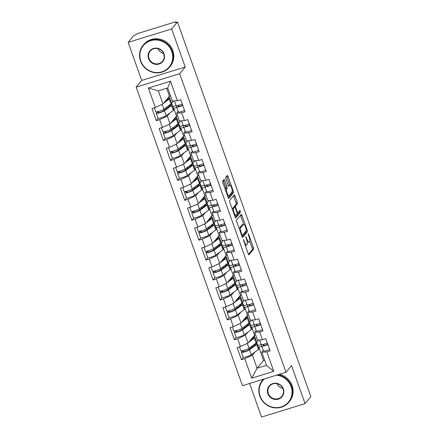 <?xml version="1.0" encoding="UTF-8"?>
<svg xmlns="http://www.w3.org/2000/svg" width="439" height="439" viewBox="0 0 439 439"><rect width="100%" height="100%" fill="white"/><g stroke="black" fill="none" stroke-linecap="round" stroke-linejoin="round"><path stroke-width="0.66" d="M243.354 239.485L248.227 253.896A1.35 0.346 72.8 0 0 248.886 254.872A1.35 0.346 72.8 0 0 248.935 254.839L253.594 249.209A1.35 0.346 72.8 0 0 253.407 247.645L248.661 234.327L248.167 233.669L248.913 236.484A4.313 1.103 72.8 0 1 249.511 241.499L249.127 241.966A4.313 1.103 72.8 0 1 248.968 242.076A4.313 1.103 72.8 0 1 246.866 238.959L245.763 236.577L246.504 239.392A4.313 1.103 72.8 0 1 247.108 244.408L246.718 244.874A4.313 1.103 72.8 0 1 246.559 244.984A4.313 1.103 72.8 0 1 244.463 241.867L243.354 239.485M224.68 180.434A1.35 0.346 72.8 0 0 224.022 179.458A1.35 0.346 72.8 0 0 223.972 179.491L222.666 181.071A1.35 0.346 72.8 0 0 222.853 182.64L228.121 197.429A1.35 0.346 72.8 0 0 228.774 198.406A1.35 0.346 72.8 0 0 228.823 198.368L233.482 192.743A1.35 0.346 72.8 0 0 233.296 191.174L228.033 176.385A1.35 0.346 72.8 0 0 227.375 175.408A1.35 0.346 72.8 0 0 227.325 175.446L225.745 177.351A1.35 0.346 72.8 0 0 225.931 178.92L228.187 185.247A1.35 0.346 72.8 0 0 228.845 186.224A1.35 0.346 72.8 0 0 228.895 186.185L229.674 185.242A3.605 0.922 72.8 0 1 229.806 185.148A3.605 0.922 72.8 0 1 231.66 188.04A3.605 0.922 72.8 0 1 232.066 191.947L228.999 195.651A3.605 0.922 72.8 0 1 228.867 195.745A3.605 0.922 72.8 0 1 227.012 192.858A3.605 0.922 72.8 0 1 226.606 188.946L227.122 188.331A1.35 0.346 72.8 0 0 226.93 186.762L224.68 180.434L223.407 180.824A1.35 0.346 72.8 0 0 223.231 180.391M185.209 67.008L171.66 28.952L177.438 21.977L310.85 396.642L305.072 403.622L291.523 365.566L285.987 372.256L179.672 73.697L185.209 67.008L141.698 80.436L136.161 87.125L179.672 73.697M236.544 220.054A1.35 0.346 72.8 0 0 236.736 221.618L241.999 236.412A1.35 0.346 72.8 0 0 242.657 237.389A1.35 0.346 72.8 0 0 242.707 237.351L247.366 231.726A1.35 0.346 72.8 0 0 247.179 230.157L241.911 215.368A1.35 0.346 72.8 0 0 241.258 214.391A1.35 0.346 72.8 0 0 241.209 214.424L236.544 220.054M235.063 216.921L229.795 202.132A1.35 0.346 72.8 0 1 229.608 200.563L234.267 194.932A1.35 0.346 72.8 0 1 234.316 194.9A1.35 0.346 72.8 0 1 234.969 195.876L237.225 202.203A1.35 0.346 72.8 0 1 237.411 203.773L235.523 206.056A1.35 0.346 72.8 0 0 235.71 207.62L237.208 211.817A1.35 0.346 72.8 0 0 237.861 212.794A1.35 0.346 72.8 0 0 237.911 212.761L239.913 210.358L240.501 212.141L235.765 217.859A1.35 0.346 72.8 0 1 235.716 217.898A1.35 0.346 72.8 0 1 235.063 216.921M176.116 105.541L172.812 106.556M171.901 104.548L171.528 103.489M169.47 97.71L169.07 96.596M183.206 125.461L179.908 126.476M178.997 124.467L178.618 123.408M176.566 117.636L176.165 116.516M190.301 145.38L187.003 146.401M186.092 144.387L185.713 143.328M183.656 137.555L183.261 136.436M197.396 165.3L194.093 166.321M193.182 164.307L192.809 163.248M190.751 157.475L190.35 156.355M204.486 185.225L201.188 186.24M200.277 184.232L199.899 183.173M197.846 177.394L197.446 176.28M211.582 205.145L208.284 206.16M207.373 204.151L206.994 203.092M204.936 197.32L204.541 196.2M218.677 225.064L215.373 226.085M214.462 224.071L214.089 223.012M212.032 217.239L211.631 216.12M225.772 244.984L222.469 246.005M221.558 243.991L221.179 242.932M219.127 237.159L218.726 236.039M232.862 264.909L229.564 265.924M228.653 263.916L228.275 262.857M226.217 257.078L225.822 255.964M239.957 284.829L236.654 285.844M235.743 283.835L235.37 282.776M233.312 277.004L232.911 275.884M247.053 304.748L243.749 305.769M242.838 303.755L242.46 302.696M240.407 296.923L240.007 295.804M254.143 324.668L250.845 325.689M249.934 323.675L249.555 322.616M247.497 316.843L247.102 315.723M136.161 87.125L242.476 385.683L285.987 372.256M158.281 118.305L156.339 120.654L159.637 119.638L167.297 116.088L169.97 112.856M156.339 120.654L152.02 108.526L155.318 107.506L148.382 88.03L170.453 81.22L177.389 100.696L180.687 99.675L185.006 111.808L181.708 112.823L184.484 120.615L187.782 119.595L192.101 131.727L188.803 132.748L191.574 140.535L194.872 139.52L199.196 151.647L195.898 152.668L198.669 160.454L201.967 159.439L206.286 171.572L202.988 172.587L205.765 180.38L209.063 179.359L213.381 191.492L210.083 192.507L212.855 200.299L216.153 199.279L220.477 211.411L217.179 212.432L219.95 220.219L223.248 219.204L227.567 231.331L224.269 232.352L227.045 240.138L230.343 239.123L234.662 251.256L231.364 252.271L234.135 260.064L237.433 259.043L241.757 271.176L238.459 272.191L241.231 279.983L244.528 278.963L248.847 291.095L245.549 292.116L248.326 299.903L251.624 298.888L255.942 311.015L252.644 312.036L255.416 319.822L258.714 318.807L263.038 330.94L259.74 331.955L262.511 339.748L265.809 338.727L270.128 350.86L266.83 351.875L273.766 371.35L251.695 378.166L244.759 358.69L252.42 355.14L255.092 351.908M243.409 357.357L241.461 359.706L244.759 358.69M241.461 359.706L237.142 347.578L240.44 346.558L237.664 338.771L245.324 335.22L248.002 331.988M236.314 337.437L234.366 339.786L237.664 338.771M234.366 339.786L230.047 327.653L233.345 326.638L230.574 318.846L238.234 315.295L240.907 312.069M229.218 317.512L227.276 319.866L230.574 318.846M227.276 319.866L222.952 307.734L226.25 306.718L223.478 298.926L231.139 295.376L233.811 292.149M222.129 297.593L220.18 299.947L223.478 298.926M220.18 299.947L215.862 287.814L219.16 286.793L216.383 279.006L224.044 275.456L226.722 272.224M215.033 277.673L213.085 280.022L216.383 279.006M213.085 280.022L208.766 267.894L212.064 266.874L209.293 259.087L216.954 255.536L219.626 252.304M207.938 257.753L205.995 260.102L209.293 259.087M205.995 260.102L201.671 247.969L204.969 246.954L202.198 239.162L209.858 235.611L212.531 232.385M200.848 237.828L198.9 240.182L202.198 239.162M198.9 240.182L194.581 228.05L197.879 227.034L195.103 219.242L202.763 215.692L205.436 212.465M193.753 217.909L191.805 220.263L195.103 219.242M191.805 220.263L187.486 208.13L190.784 207.109L188.013 199.322L195.673 195.772L198.346 192.54M186.657 197.989L184.715 200.338L188.013 199.322M184.715 200.338L180.391 188.21L183.689 187.19L180.917 179.403L188.578 175.852L191.25 172.62M179.567 178.069L177.619 180.418L180.917 179.403M177.619 180.418L173.301 168.285L176.599 167.27L173.822 159.478L181.483 155.927L184.155 152.701M172.472 158.144L170.524 160.498L173.822 159.478M170.524 160.498L166.205 148.366L169.503 147.35L166.732 139.558L174.393 136.008L177.065 132.781M165.377 138.225L163.434 140.579L166.732 139.558M163.434 140.579L159.11 128.446L162.408 127.425L159.637 119.638M178.163 111.407L176.687 113.191L181.708 112.823M184.484 120.615L179.458 120.977L176.687 113.191M173.526 108.559L173.756 108.279L176.533 116.072L170.074 123.875L167.297 116.088M176.725 107.368L173.756 108.279M177.592 115.742L176.533 116.072M162.408 127.425L170.074 123.875M185.253 131.327L183.776 133.11L188.803 132.748M191.574 140.535L186.553 140.903L183.776 133.11M180.621 128.484L180.852 128.204L183.628 135.991L177.164 143.8L174.393 136.008M183.815 127.288L180.852 128.204M184.687 135.667L183.628 135.991M169.503 147.35L177.164 143.8M192.348 151.246L190.872 153.03L195.898 152.668M198.669 160.454L193.643 160.822L190.872 153.03M187.716 148.404L187.947 148.124L190.718 155.911L184.259 163.72L181.483 155.927M190.91 147.208L187.947 148.124M191.783 155.587L190.718 155.911M176.599 167.27L184.259 163.72M199.443 171.172L197.967 172.955L202.988 172.587M205.765 180.38L200.738 180.742L197.967 172.955M194.806 168.324L195.042 168.044L197.813 175.836L191.355 183.639L188.578 175.852M198.005 167.127L195.042 168.044M198.872 175.507L197.813 175.836M183.689 187.19L191.355 183.639M206.533 191.091L205.057 192.875L210.083 192.507M212.855 200.299L207.834 200.661L205.057 192.875M201.902 188.243L202.132 187.963L204.909 195.756L198.444 203.559L195.673 195.772M205.095 187.052L202.132 187.963M205.968 195.426L204.909 195.756M190.784 207.109L198.444 203.559M213.628 211.011L212.152 212.794L217.179 212.432M219.95 220.219L214.929 220.587L212.152 212.794M208.997 208.168L209.227 207.888L211.999 215.675L205.54 223.484L202.763 215.692M212.191 206.972L209.227 207.888M213.063 215.351L211.999 215.675M197.879 227.034L205.54 223.484M220.724 230.93L219.248 232.714L224.269 232.352M227.045 240.138L222.019 240.506L219.248 232.714M216.087 228.088L216.323 227.808L219.094 235.595L212.635 243.404L209.858 235.611M219.286 226.892L216.323 227.808M220.153 235.271L219.094 235.595M204.969 246.954L212.635 243.404M227.814 250.856L226.337 252.639L231.364 252.271M234.135 260.064L229.114 260.426L226.337 252.639M223.182 248.008L223.413 247.728L226.189 255.52L219.725 263.323L216.954 255.536M226.376 246.817L223.413 247.728M227.248 255.191L226.189 255.52M212.064 266.874L219.725 263.323M234.909 270.775L233.433 272.559L238.459 272.191M241.231 279.983L236.209 280.345L233.433 272.559M230.277 267.927L230.508 267.647L233.279 275.44L226.82 283.243L224.044 275.456M233.471 266.736L230.508 267.647M234.344 275.11L233.279 275.44M219.16 286.793L226.82 283.243M242.004 290.695L240.528 292.478L245.549 292.116M248.326 299.903L243.299 300.271L240.528 292.478M237.367 287.852L237.603 287.572L240.374 295.359L233.916 303.168L231.139 295.376M240.567 286.656L237.603 287.572M241.434 295.035L240.374 295.359M226.25 306.718L233.916 303.168M249.094 310.614L247.618 312.398L252.644 312.036M255.416 319.822L250.395 320.19L247.618 312.398M244.463 307.772L244.693 307.492L247.47 315.279L241.006 323.088L238.234 315.295M247.656 306.576L244.693 307.492M248.529 314.955L247.47 315.279M233.345 326.638L241.006 323.088M256.189 330.54L254.713 332.323L259.74 331.955M262.511 339.748L257.49 340.11L254.713 332.323M251.558 327.692L251.788 327.412L254.56 335.204L248.101 343.007L245.324 335.22M254.752 326.501L251.788 327.412M255.624 334.875L254.56 335.204M240.44 346.558L248.101 343.007M261.238 344.593L257.934 345.608M257.024 343.6L256.65 342.541M254.593 336.762L254.192 335.648M263.285 350.459L261.809 352.243L266.83 351.875M252.42 355.14L257.078 368.228L266.468 365.33L261.809 352.243M258.648 347.611L258.884 347.331L263.543 360.424L257.078 368.228L251.695 378.166M261.847 346.42L258.884 347.331M263.543 360.424L264.602 360.095M266.468 365.33L273.766 371.35M249.61 383.483L261.562 417.05L305.072 403.622M171.66 28.952L128.15 42.38L133.928 35.405L135.827 34.818L136.249 34.308A2.058 0.329 -19.6 0 1 138.548 33.243L174.448 22.164A2.058 0.329 -19.6 0 1 175.995 21.95A2.058 0.329 -19.6 0 1 175.957 22.054L175.534 22.565L177.438 21.977M128.15 42.38L141.698 80.436M177.389 100.696L172.362 101.058L167.703 87.97L158.314 90.868L162.979 103.955L169.438 96.152L166.644 88.299M170.502 95.823L169.438 96.152M167.703 87.97L170.453 81.22M155.318 107.506L162.979 103.955M148.382 88.03L158.314 90.868M245.198 245.39A4.313 1.103 72.8 0 0 245.291 245.379L246.559 244.984M247.245 242.317A4.313 1.103 72.8 0 0 247.7 242.471L248.968 242.076M248.408 254.329L252.326 249.599A1.35 0.346 72.8 0 0 252.134 248.035L249.676 241.121M243.672 224.263L240.643 215.758A1.35 0.346 72.8 0 0 240.462 215.324M242.18 236.846L246.098 232.116A1.35 0.346 72.8 0 0 246.01 230.854M241.873 234.596L242.366 235.255L246.455 230.31L245.675 227.397A4.313 1.103 72.8 0 0 243.579 224.28A4.313 1.103 72.8 0 0 243.42 224.389L240.627 227.764A4.313 1.103 72.8 0 0 241.225 232.78L241.873 234.596L241.406 234.739M243.579 224.28L242.312 224.669A4.313 1.103 72.8 0 0 242.152 224.779L243.42 224.389M239.195 228.532A4.313 1.103 72.8 0 1 239.359 228.159L242.152 224.779M234.228 207.224A1.35 0.346 72.8 0 1 234.256 206.445L236.144 204.162A1.35 0.346 72.8 0 0 235.957 202.598L233.702 196.266A1.35 0.346 72.8 0 0 233.521 195.832M235.238 217.354L239.233 212.531L239.074 211.357M233.564 208.421A3.605 0.922 72.8 0 0 233.965 212.333A3.605 0.922 72.8 0 0 235.82 215.22A3.605 0.922 72.8 0 0 235.952 215.126L237.033 213.826A1.35 0.346 72.8 0 0 236.84 212.256L235.348 208.059A1.35 0.346 72.8 0 0 234.689 207.082A1.35 0.346 72.8 0 0 234.64 207.12L233.564 208.421L232.291 208.816A3.605 0.922 72.8 0 0 232.22 208.942M233.482 207.477A1.35 0.346 72.8 0 0 233.422 207.477A1.35 0.346 72.8 0 0 233.372 207.51L234.64 207.12M232.291 208.816L233.372 207.51M225.278 189.439A3.605 0.922 72.8 0 1 225.339 189.341L225.849 188.721A1.35 0.346 72.8 0 0 225.662 187.157L223.407 180.824M229.806 185.148L228.538 185.543A3.605 0.922 72.8 0 0 228.406 185.631L229.674 185.242M229.751 185.17L226.76 176.774A1.35 0.346 72.8 0 0 226.584 176.341M228.302 197.863L232.215 193.133A1.35 0.346 72.8 0 0 232.121 191.859M252.43 337.778A5.081 0.812 160.4 0 1 253.303 337.926A5.081 0.812 160.4 0 1 253.215 338.178A5.081 0.812 160.4 0 1 252.875 338.48L250.257 340.406M248.732 342.25L254.4 338.079A6.865 1.097 -19.6 0 0 254.861 337.668A6.865 1.097 -19.6 0 0 254.988 337.322A6.865 1.097 -19.6 0 0 252.891 337.256L252.837 337.289M239.474 346.854L240.868 350.777A4.533 0.724 -19.6 0 0 244.342 350.289A4.533 0.724 -19.6 0 0 249.023 348.237L256.151 342.996A6.865 1.097 -19.6 0 0 256.612 342.585A6.865 1.097 -19.6 0 0 256.738 342.239L254.988 337.322M254.428 344.264A5.081 0.812 160.4 0 1 255.602 344.374A5.081 0.812 160.4 0 1 255.509 344.626A5.081 0.812 160.4 0 1 255.169 344.928L248.04 350.168A2.744 0.439 160.4 0 1 245.203 351.414A2.744 0.439 160.4 0 1 243.096 351.71A2.744 0.439 160.4 0 1 243.146 351.573L243.952 350.404M242.295 350.816L241.499 352.083A4.533 0.724 -19.6 0 0 241.417 352.308A4.533 0.724 -19.6 0 0 244.891 351.82A4.533 0.724 -19.6 0 0 249.566 349.768L256.7 344.527A6.865 1.097 -19.6 0 0 257.161 344.121A6.865 1.097 -19.6 0 0 257.281 343.775A6.865 1.097 -19.6 0 0 255.185 343.71L255.174 343.715M241.417 352.308L243.168 357.225A4.533 0.724 -19.6 0 0 246.641 356.737A4.533 0.724 -19.6 0 0 251.317 354.685L258.45 349.444A6.865 1.097 -19.6 0 0 258.911 349.032A6.865 1.097 -19.6 0 0 259.032 348.687L257.281 343.775M256.403 342.799L255.964 343.589M253.451 336.543L253.665 337.141M251.317 346.552L251.657 347.512M254.11 344.494L254.455 345.455M256.727 342.404L258.697 340.022M244.221 344.807A4.533 0.724 -19.6 0 0 246.905 343.561M251.931 338.376L252.156 339.007M254.225 335.725L253.484 336.625M267.34 343.024A4.533 0.724 160.4 0 1 261.167 344.516A4.533 0.724 160.4 0 1 261.161 344.489L259.548 339.962L261.167 344.516M267.883 344.555A4.533 0.724 160.4 0 1 261.715 346.047A4.533 0.724 160.4 0 1 261.704 346.02L261.534 344.659M269.634 349.471A4.533 0.724 160.4 0 1 263.466 350.964A4.533 0.724 160.4 0 1 263.455 350.937L261.726 346.069M267.603 344.33L267.164 343.095M263.263 344.406L263.389 345.433A2.744 0.439 -19.6 0 0 263.395 345.449A2.744 0.439 -19.6 0 0 265.03 345.284A2.744 0.439 -19.6 0 0 267.774 344.242M264.393 378.923A16.753 15.974 -140.4 0 0 260.135 396.115A16.753 15.974 -140.4 0 0 281.158 406.92A16.753 15.974 -140.4 0 0 291.09 386.561A16.753 15.974 -140.4 0 0 276.641 375.142M277.777 374.791A17.165 16.369 39.6 0 1 291.545 386.347A17.165 16.369 39.6 0 1 288.911 402.19A17.165 16.369 39.6 0 1 272.976 407.579A17.165 16.369 39.6 0 1 259.833 396.137A17.165 16.369 39.6 0 1 262.467 380.3A17.165 16.369 39.6 0 1 263.46 379.208M283.347 388.949A8.374 7.99 39.6 0 1 278.386 399.128A8.374 7.99 39.6 0 1 267.872 393.728A8.374 7.99 39.6 0 1 272.838 383.549A8.374 7.99 39.6 0 1 283.347 388.949M268.333 393.514A7.962 7.595 -140.4 0 0 274.43 398.821A7.962 7.595 -140.4 0 0 281.827 396.324A7.962 7.595 -140.4 0 0 283.051 388.97A7.962 7.595 -140.4 0 0 276.954 383.664A7.962 7.595 -140.4 0 0 269.557 386.166A7.962 7.595 -140.4 0 0 268.333 393.514M282.831 388.433A7.962 7.595 39.6 0 1 277.119 383.702M262.467 380.3L263.049 379.598A17.165 16.369 39.6 0 1 263.351 379.241M279.38 374.297A17.165 16.369 39.6 0 1 292.127 385.651A17.165 16.369 39.6 0 1 289.493 401.487L288.911 402.19M171.77 51.478A16.753 15.974 -140.4 0 0 150.747 40.679A16.753 15.974 -140.4 0 0 140.82 61.032A16.753 15.974 -140.4 0 0 161.843 71.837A16.753 15.974 -140.4 0 0 171.77 51.478M140.518 61.054A17.165 16.369 39.6 0 1 143.152 45.217A17.165 16.369 39.6 0 1 159.088 39.828A17.165 16.369 39.6 0 1 172.231 51.27A17.165 16.369 39.6 0 1 169.597 67.107A17.165 16.369 39.6 0 1 153.655 72.495A17.165 16.369 39.6 0 1 140.518 61.054M164.032 53.871A8.374 7.99 39.6 0 1 159.066 64.045A8.374 7.99 39.6 0 1 148.558 58.645A8.374 7.99 39.6 0 1 153.518 48.466A8.374 7.99 39.6 0 1 164.032 53.871M149.019 58.431A7.962 7.595 -140.4 0 0 155.115 63.743A7.962 7.595 -140.4 0 0 162.507 61.24A7.962 7.595 -140.4 0 0 163.731 53.893A7.962 7.595 -140.4 0 0 157.634 48.581A7.962 7.595 -140.4 0 0 150.237 51.083A7.962 7.595 -140.4 0 0 149.019 58.431M163.517 53.349A7.962 7.595 39.6 0 1 157.804 48.619M143.152 45.217L143.734 44.515A17.165 16.369 39.6 0 1 159.67 39.126A17.165 16.369 39.6 0 1 172.812 50.567A17.165 16.369 39.6 0 1 170.173 66.404L169.597 67.107M245.335 317.858A5.081 0.812 160.4 0 1 246.213 318.001A5.081 0.812 160.4 0 1 246.12 318.259A5.081 0.812 160.4 0 1 245.78 318.56L243.162 320.486M241.637 322.325L247.311 318.154A6.865 1.097 -19.6 0 0 247.766 317.748A6.865 1.097 -19.6 0 0 247.892 317.402A6.865 1.097 -19.6 0 0 245.796 317.337L245.741 317.37M232.379 326.934L233.778 330.858A4.533 0.724 -19.6 0 0 237.247 330.364A4.533 0.724 -19.6 0 0 241.927 328.312L249.061 323.071A6.865 1.097 -19.6 0 0 249.517 322.665A6.865 1.097 -19.6 0 0 249.643 322.319L247.892 317.402M247.338 324.339A5.081 0.812 160.4 0 1 248.507 324.448A5.081 0.812 160.4 0 1 248.414 324.706A5.081 0.812 160.4 0 1 248.073 325.008L240.945 330.249A2.744 0.439 160.4 0 1 238.108 331.494A2.744 0.439 160.4 0 1 236.006 331.791A2.744 0.439 160.4 0 1 236.056 331.654L236.862 330.485M235.205 330.891L234.404 332.164A4.533 0.724 -19.6 0 0 234.322 332.389A4.533 0.724 -19.6 0 0 237.795 331.9A4.533 0.724 -19.6 0 0 242.476 329.848L249.604 324.608A6.865 1.097 -19.6 0 0 250.065 324.196A6.865 1.097 -19.6 0 0 250.192 323.85A6.865 1.097 -19.6 0 0 248.09 323.784L248.084 323.79M234.322 332.389L236.072 337.306A4.533 0.724 -19.6 0 0 239.546 336.812A4.533 0.724 -19.6 0 0 244.227 334.765L251.355 329.524A6.865 1.097 -19.6 0 0 251.816 329.113A6.865 1.097 -19.6 0 0 251.942 328.767L250.192 323.85M249.308 322.874L248.869 323.669M246.361 316.623L246.57 317.221M244.221 326.627L244.567 327.587M247.02 324.575L247.36 325.535M249.632 322.484L251.607 320.102M237.131 324.882A4.533 0.724 -19.6 0 0 239.809 323.642M244.841 318.456L245.061 319.087M247.13 315.806L246.389 316.7M238.245 297.938A5.081 0.812 160.4 0 1 239.118 298.081A5.081 0.812 160.4 0 1 239.025 298.339A5.081 0.812 160.4 0 1 238.684 298.641L236.067 300.561M234.541 302.405L240.215 298.235A6.865 1.097 -19.6 0 0 240.676 297.829A6.865 1.097 -19.6 0 0 240.802 297.483A6.865 1.097 -19.6 0 0 238.701 297.417L238.646 297.444M225.289 307.015L226.683 310.938A4.533 0.724 -19.6 0 0 230.157 310.444A4.533 0.724 -19.6 0 0 234.838 308.392L241.966 303.151A6.865 1.097 -19.6 0 0 242.427 302.745A6.865 1.097 -19.6 0 0 242.553 302.4L240.802 297.483M240.243 304.419A5.081 0.812 160.4 0 1 241.417 304.529A5.081 0.812 160.4 0 1 241.324 304.787A5.081 0.812 160.4 0 1 240.984 305.089L233.85 310.329A2.744 0.439 160.4 0 1 231.013 311.569A2.744 0.439 160.4 0 1 228.911 311.871A2.744 0.439 160.4 0 1 228.96 311.734L229.767 310.56M228.11 310.971L227.314 312.239A4.533 0.724 -19.6 0 0 227.232 312.469A4.533 0.724 -19.6 0 0 230.7 311.975A4.533 0.724 -19.6 0 0 235.381 309.923L242.515 304.682A6.865 1.097 -19.6 0 0 242.97 304.276A6.865 1.097 -19.6 0 0 243.096 303.931A6.865 1.097 -19.6 0 0 241 303.865L240.989 303.87M227.232 312.469L228.982 317.386A4.533 0.724 -19.6 0 0 232.451 316.892A4.533 0.724 -19.6 0 0 237.131 314.84L244.265 309.599A6.865 1.097 -19.6 0 0 244.721 309.193A6.865 1.097 -19.6 0 0 244.847 308.847L243.096 303.931M242.218 302.954L241.774 303.75M239.266 296.698L239.48 297.302M237.131 306.707L237.472 307.668M239.924 304.655L240.265 305.615M242.537 302.564L244.512 300.183M230.036 304.962A4.533 0.724 -19.6 0 0 232.714 303.722M237.746 298.536L237.971 299.168M240.034 295.886L239.293 296.78M231.15 278.013A5.081 0.812 160.4 0 1 232.022 278.161A5.081 0.812 160.4 0 1 231.935 278.414A5.081 0.812 160.4 0 1 231.594 278.716L228.977 280.642M227.451 282.486L233.12 278.315A6.865 1.097 -19.6 0 0 233.581 277.909A6.865 1.097 -19.6 0 0 233.707 277.563A6.865 1.097 -19.6 0 0 231.611 277.497L231.556 277.525M218.194 287.095L219.588 291.013A4.533 0.724 -19.6 0 0 223.061 290.525A4.533 0.724 -19.6 0 0 227.742 288.472L234.87 283.232A6.865 1.097 -19.6 0 0 235.331 282.826A6.865 1.097 -19.6 0 0 235.458 282.48L233.707 277.563M233.147 284.499A5.081 0.812 160.4 0 1 234.322 284.609A5.081 0.812 160.4 0 1 234.228 284.867A5.081 0.812 160.4 0 1 233.888 285.169L226.76 290.409A2.744 0.439 160.4 0 1 223.923 291.65A2.744 0.439 160.4 0 1 221.816 291.946A2.744 0.439 160.4 0 1 221.865 291.809L222.672 290.64M221.015 291.052L220.219 292.319A4.533 0.724 -19.6 0 0 220.137 292.55A4.533 0.724 -19.6 0 0 223.61 292.056A4.533 0.724 -19.6 0 0 228.285 290.003L235.419 284.763A6.865 1.097 -19.6 0 0 235.875 284.357A6.865 1.097 -19.6 0 0 236.001 284.011A6.865 1.097 -19.6 0 0 233.905 283.945L233.894 283.951M220.137 292.55L221.887 297.466A4.533 0.724 -19.6 0 0 225.361 296.973A4.533 0.724 -19.6 0 0 230.036 294.92L237.17 289.68A6.865 1.097 -19.6 0 0 237.631 289.274A6.865 1.097 -19.6 0 0 237.751 288.928L236.001 284.011M235.123 283.034L234.684 283.83M232.171 276.779L232.385 277.377M230.036 286.788L230.376 287.748M232.829 284.73L233.175 285.696M235.447 282.645L237.417 280.258M222.941 285.043A4.533 0.724 -19.6 0 0 225.624 283.803M230.651 278.617L230.876 279.242M232.944 275.966L232.204 276.861M224.055 258.094A5.081 0.812 160.4 0 1 224.933 258.242A5.081 0.812 160.4 0 1 224.839 258.494A5.081 0.812 160.4 0 1 224.499 258.796L221.882 260.722M220.356 262.566L226.03 258.395A6.865 1.097 -19.6 0 0 226.486 257.984A6.865 1.097 -19.6 0 0 226.612 257.638A6.865 1.097 -19.6 0 0 224.516 257.572L224.461 257.605M211.099 267.17L212.498 271.093A4.533 0.724 -19.6 0 0 215.966 270.605A4.533 0.724 -19.6 0 0 220.647 268.553L227.781 263.312A6.865 1.097 -19.6 0 0 228.236 262.901A6.865 1.097 -19.6 0 0 228.362 262.555L226.612 257.638M226.058 264.58A5.081 0.812 160.4 0 1 227.226 264.69A5.081 0.812 160.4 0 1 227.133 264.942A5.081 0.812 160.4 0 1 226.793 265.244L219.665 270.484A2.744 0.439 160.4 0 1 216.828 271.73A2.744 0.439 160.4 0 1 214.726 272.026A2.744 0.439 160.4 0 1 214.775 271.889L215.582 270.72M213.925 271.132L213.124 272.399A4.533 0.724 -19.6 0 0 213.041 272.624A4.533 0.724 -19.6 0 0 216.515 272.136A4.533 0.724 -19.6 0 0 221.196 270.084L228.324 264.843A6.865 1.097 -19.6 0 0 228.785 264.437A6.865 1.097 -19.6 0 0 228.911 264.091A6.865 1.097 -19.6 0 0 226.809 264.026L226.804 264.031M213.041 272.624L214.792 277.541A4.533 0.724 -19.6 0 0 218.265 277.053A4.533 0.724 -19.6 0 0 222.946 275.001L230.074 269.76A6.865 1.097 -19.6 0 0 230.535 269.348A6.865 1.097 -19.6 0 0 230.662 269.003L228.911 264.091M228.028 263.115L227.589 263.905M225.081 256.859L225.289 257.457M222.941 266.868L223.286 267.828M225.739 264.81L226.08 265.771M228.351 262.72L230.327 260.338M215.851 265.123A4.533 0.724 -19.6 0 0 218.529 263.877M223.561 258.692L223.78 259.323M225.849 256.041L225.108 256.941M216.965 238.174A5.081 0.812 160.4 0 1 217.837 238.317A5.081 0.812 160.4 0 1 217.744 238.575A5.081 0.812 160.4 0 1 217.404 238.876L214.786 240.802M213.261 242.641L218.935 238.47A6.865 1.097 -19.6 0 0 219.396 238.064A6.865 1.097 -19.6 0 0 219.516 237.718A6.865 1.097 -19.6 0 0 217.42 237.653L217.365 237.686M204.009 247.25L205.403 251.174A4.533 0.724 -19.6 0 0 208.876 250.68A4.533 0.724 -19.6 0 0 213.557 248.628L220.685 243.387A6.865 1.097 -19.6 0 0 221.146 242.981A6.865 1.097 -19.6 0 0 221.272 242.635L219.516 237.718M218.962 244.655A5.081 0.812 160.4 0 1 220.131 244.764A5.081 0.812 160.4 0 1 220.043 245.022A5.081 0.812 160.4 0 1 219.703 245.324L212.569 250.565A2.744 0.439 160.4 0 1 209.732 251.81A2.744 0.439 160.4 0 1 207.631 252.107A2.744 0.439 160.4 0 1 207.68 251.97L208.487 250.801M206.829 251.207L206.034 252.48A4.533 0.724 -19.6 0 0 205.946 252.705A4.533 0.724 -19.6 0 0 209.419 252.216A4.533 0.724 -19.6 0 0 214.1 250.164L221.234 244.924A6.865 1.097 -19.6 0 0 221.69 244.512A6.865 1.097 -19.6 0 0 221.816 244.166A6.865 1.097 -19.6 0 0 219.719 244.1L219.709 244.106M205.946 252.705L207.702 257.622A4.533 0.724 -19.6 0 0 211.17 257.128A4.533 0.724 -19.6 0 0 215.851 255.081L222.985 249.84A6.865 1.097 -19.6 0 0 223.44 249.429A6.865 1.097 -19.6 0 0 223.566 249.083L221.816 244.166M220.938 243.19L220.493 243.985M217.985 236.939L218.199 237.537M215.851 246.943L216.191 247.903M218.644 244.891L218.984 245.851M221.256 242.8L223.231 240.418M208.755 245.198A4.533 0.724 -19.6 0 0 211.433 243.958M216.465 238.772L216.69 239.403M218.754 236.122L218.013 237.016M260.245 323.099A4.533 0.724 160.4 0 1 254.071 324.591A4.533 0.724 160.4 0 1 254.066 324.569L252.458 320.042L254.071 324.591M260.793 324.635A4.533 0.724 160.4 0 1 254.62 326.128A4.533 0.724 160.4 0 1 254.615 326.1L254.439 324.734M262.544 329.552A4.533 0.724 160.4 0 1 256.371 331.039A4.533 0.724 160.4 0 1 256.365 331.017L254.631 326.15M260.508 324.41L260.069 323.175M256.167 324.487L256.299 325.513A2.744 0.439 -19.6 0 0 256.299 325.524A2.744 0.439 -19.6 0 0 257.94 325.365A2.744 0.439 -19.6 0 0 260.678 324.322M253.149 303.179A4.533 0.724 160.4 0 1 246.981 304.671A4.533 0.724 160.4 0 1 246.976 304.65L245.363 300.117M253.698 304.71A4.533 0.724 160.4 0 1 247.525 306.202A4.533 0.724 160.4 0 1 247.519 306.181L247.349 304.814M255.449 309.627A4.533 0.724 160.4 0 1 249.275 311.119A4.533 0.724 160.4 0 1 249.27 311.097L247.536 306.224M253.413 304.485L252.974 303.256M249.072 304.562L249.204 305.588A2.744 0.439 -19.6 0 0 249.209 305.604A2.744 0.439 -19.6 0 0 250.845 305.445A2.744 0.439 -19.6 0 0 253.588 304.397M246.059 283.259A4.533 0.724 160.4 0 1 239.886 284.752A4.533 0.724 160.4 0 1 239.881 284.724L238.267 280.197L239.886 284.752M246.603 284.79A4.533 0.724 160.4 0 1 240.435 286.283A4.533 0.724 160.4 0 1 240.424 286.261L240.254 284.895M248.353 289.707A4.533 0.724 160.4 0 1 242.185 291.2A4.533 0.724 160.4 0 1 242.174 291.172L240.446 286.305M246.323 284.565L245.884 283.336M241.982 284.642L242.108 285.668A2.744 0.439 -19.6 0 0 242.114 285.685A2.744 0.439 -19.6 0 0 243.749 285.526A2.744 0.439 -19.6 0 0 246.493 284.477M238.964 263.34A4.533 0.724 160.4 0 1 232.791 264.832A4.533 0.724 160.4 0 1 232.785 264.805L231.172 260.278L232.791 264.832M239.507 264.871A4.533 0.724 160.4 0 1 233.339 266.363A4.533 0.724 160.4 0 1 233.334 266.336L233.158 264.975M241.263 269.787A4.533 0.724 160.4 0 1 235.09 271.28A4.533 0.724 160.4 0 1 235.084 271.253L233.35 266.385M239.228 264.646L238.789 263.411M234.887 264.722L235.019 265.749A2.744 0.439 -19.6 0 0 235.019 265.765A2.744 0.439 -19.6 0 0 236.659 265.6A2.744 0.439 -19.6 0 0 239.398 264.558M231.869 243.415A4.533 0.724 160.4 0 1 225.701 244.907A4.533 0.724 160.4 0 1 225.695 244.885L224.082 240.358L225.701 244.907M232.418 244.951A4.533 0.724 160.4 0 1 226.244 246.444A4.533 0.724 160.4 0 1 226.239 246.416L226.069 245.05M234.168 249.868A4.533 0.724 160.4 0 1 227.995 251.355A4.533 0.724 160.4 0 1 227.989 251.333L226.255 246.466M232.132 244.721L231.693 243.491M227.792 244.803L227.923 245.829A2.744 0.439 -19.6 0 0 227.929 245.84A2.744 0.439 -19.6 0 0 229.564 245.681A2.744 0.439 -19.6 0 0 232.308 244.638M209.869 218.254A5.081 0.812 160.4 0 1 210.742 218.397A5.081 0.812 160.4 0 1 210.649 218.655A5.081 0.812 160.4 0 1 210.314 218.957L207.691 220.877M206.171 222.721L211.839 218.551A6.865 1.097 -19.6 0 0 212.3 218.145A6.865 1.097 -19.6 0 0 212.427 217.799A6.865 1.097 -19.6 0 0 210.33 217.733L210.276 217.76M196.913 227.331L198.307 231.254A4.533 0.724 -19.6 0 0 201.781 230.76A4.533 0.724 -19.6 0 0 206.462 228.708L213.59 223.467A6.865 1.097 -19.6 0 0 214.051 223.061A6.865 1.097 -19.6 0 0 214.177 222.716L212.427 217.799M211.867 224.735A5.081 0.812 160.4 0 1 213.041 224.845A5.081 0.812 160.4 0 1 212.948 225.103A5.081 0.812 160.4 0 1 212.608 225.405L205.479 230.645A2.744 0.439 160.4 0 1 202.642 231.885A2.744 0.439 160.4 0 1 200.535 232.187A2.744 0.439 160.4 0 1 200.585 232.05L201.391 230.876M199.734 231.287L198.938 232.555A4.533 0.724 -19.6 0 0 198.856 232.785A4.533 0.724 -19.6 0 0 202.33 232.291A4.533 0.724 -19.6 0 0 207.005 230.239L214.139 224.998A6.865 1.097 -19.6 0 0 214.594 224.592A6.865 1.097 -19.6 0 0 214.72 224.247A6.865 1.097 -19.6 0 0 212.624 224.181L212.613 224.186M198.856 232.785L200.607 237.702A4.533 0.724 -19.6 0 0 204.08 237.208A4.533 0.724 -19.6 0 0 208.755 235.156L215.889 229.915A6.865 1.097 -19.6 0 0 216.345 229.509A6.865 1.097 -19.6 0 0 216.471 229.163L214.72 224.247M213.842 223.27L213.403 224.066M210.89 217.014L211.104 217.618M208.755 227.023L209.096 227.984M211.549 224.971L211.894 225.931M214.166 222.88L216.136 220.499M201.66 225.278A4.533 0.724 -19.6 0 0 204.344 224.038M209.37 218.852L209.595 219.484M211.664 216.202L210.918 217.096M224.779 223.495A4.533 0.724 160.4 0 1 218.606 224.987A4.533 0.724 160.4 0 1 218.6 224.966L216.987 220.433L218.606 224.987M225.322 225.026A4.533 0.724 160.4 0 1 219.149 226.519A4.533 0.724 160.4 0 1 219.143 226.497L218.973 225.13M227.073 229.943A4.533 0.724 160.4 0 1 220.905 231.435A4.533 0.724 160.4 0 1 220.894 231.413L219.165 226.54M225.042 224.801L224.603 223.572M220.702 224.878L220.828 225.904A2.744 0.439 -19.6 0 0 220.833 225.92A2.744 0.439 -19.6 0 0 222.469 225.761A2.744 0.439 -19.6 0 0 225.212 224.713M202.774 198.329A5.081 0.812 160.4 0 1 203.652 198.477A5.081 0.812 160.4 0 1 203.559 198.73A5.081 0.812 160.4 0 1 203.219 199.032L200.601 200.958M199.076 202.802L204.75 198.631A6.865 1.097 -19.6 0 0 205.205 198.225A6.865 1.097 -19.6 0 0 205.331 197.879A6.865 1.097 -19.6 0 0 203.235 197.813L203.18 197.841M189.818 207.411L191.217 211.329A4.533 0.724 -19.6 0 0 194.686 210.841A4.533 0.724 -19.6 0 0 199.366 208.788L206.5 203.548A6.865 1.097 -19.6 0 0 206.956 203.142A6.865 1.097 -19.6 0 0 207.082 202.796L205.331 197.879M204.777 204.815A5.081 0.812 160.4 0 1 205.946 204.925A5.081 0.812 160.4 0 1 205.853 205.183A5.081 0.812 160.4 0 1 205.512 205.485L198.384 210.725A2.744 0.439 160.4 0 1 195.547 211.966A2.744 0.439 160.4 0 1 193.445 212.262A2.744 0.439 160.4 0 1 193.495 212.125L194.301 210.956M192.644 211.368L191.843 212.635A4.533 0.724 -19.6 0 0 191.761 212.866A4.533 0.724 -19.6 0 0 195.234 212.372A4.533 0.724 -19.6 0 0 199.915 210.319L207.043 205.079A6.865 1.097 -19.6 0 0 207.504 204.673A6.865 1.097 -19.6 0 0 207.631 204.327A6.865 1.097 -19.6 0 0 205.529 204.261L205.523 204.267M191.761 212.866L193.511 217.782A4.533 0.724 -19.6 0 0 196.985 217.289A4.533 0.724 -19.6 0 0 201.666 215.236L208.794 209.996A6.865 1.097 -19.6 0 0 209.255 209.59A6.865 1.097 -19.6 0 0 209.381 209.244L207.631 204.327M206.747 203.35L206.308 204.146M203.8 197.095L204.009 197.693M201.66 207.104L202.006 208.064M204.459 205.046L204.799 206.012M207.071 202.961L209.046 200.574M194.57 205.359A4.533 0.724 -19.6 0 0 197.248 204.119M202.28 198.933L202.5 199.558M204.569 196.282L203.828 197.177M217.684 203.575A4.533 0.724 160.4 0 1 211.51 205.068A4.533 0.724 160.4 0 1 211.505 205.04L209.891 200.513L211.51 205.068M218.227 205.106A4.533 0.724 160.4 0 1 212.059 206.599A4.533 0.724 160.4 0 1 212.053 206.577L211.878 205.211M219.977 210.023A4.533 0.724 160.4 0 1 213.809 211.516A4.533 0.724 160.4 0 1 213.804 211.488L212.07 206.621M217.947 204.881L217.508 203.652M213.606 204.958L213.738 205.984A2.744 0.439 -19.6 0 0 213.738 206.001A2.744 0.439 -19.6 0 0 215.379 205.842A2.744 0.439 -19.6 0 0 218.117 204.793M195.684 178.41A5.081 0.812 160.4 0 1 196.557 178.558A5.081 0.812 160.4 0 1 196.463 178.81A5.081 0.812 160.4 0 1 196.123 179.112L193.506 181.038M191.98 182.882L197.654 178.711A6.865 1.097 -19.6 0 0 198.115 178.3A6.865 1.097 -19.6 0 0 198.236 177.954A6.865 1.097 -19.6 0 0 196.14 177.888L196.085 177.921M182.728 187.486L184.122 191.409A4.533 0.724 -19.6 0 0 187.596 190.921A4.533 0.724 -19.6 0 0 192.277 188.869L199.405 183.628A6.865 1.097 -19.6 0 0 199.866 183.217A6.865 1.097 -19.6 0 0 199.986 182.871L198.236 177.954M197.682 184.896A5.081 0.812 160.4 0 1 198.851 185.006A5.081 0.812 160.4 0 1 198.763 185.258A5.081 0.812 160.4 0 1 198.423 185.56L191.289 190.8A2.744 0.439 160.4 0 1 188.452 192.046A2.744 0.439 160.4 0 1 186.35 192.342A2.744 0.439 160.4 0 1 186.399 192.205L187.206 191.036M185.549 191.448L184.753 192.716A4.533 0.724 -19.6 0 0 184.665 192.94A4.533 0.724 -19.6 0 0 188.139 192.452A4.533 0.724 -19.6 0 0 192.82 190.4L199.954 185.159A6.865 1.097 -19.6 0 0 200.409 184.753A6.865 1.097 -19.6 0 0 200.535 184.407A6.865 1.097 -19.6 0 0 198.439 184.342L198.428 184.347M184.665 192.94L186.416 197.857A4.533 0.724 -19.6 0 0 189.889 197.369A4.533 0.724 -19.6 0 0 194.57 195.317L201.704 190.076A6.865 1.097 -19.6 0 0 202.159 189.664A6.865 1.097 -19.6 0 0 202.286 189.319L200.535 184.407M199.657 183.431L199.213 184.221M196.705 177.175L196.919 177.773M194.57 187.184L194.911 188.144M197.363 185.126L197.704 186.087M199.975 183.036L201.951 180.654M187.475 185.439A4.533 0.724 -19.6 0 0 190.153 184.193M195.185 179.008L195.41 179.639M197.473 176.357L196.732 177.257M210.588 183.656A4.533 0.724 160.4 0 1 204.42 185.148A4.533 0.724 160.4 0 1 204.415 185.121L202.802 180.594L204.42 185.148M211.137 185.187A4.533 0.724 160.4 0 1 204.964 186.679A4.533 0.724 160.4 0 1 204.958 186.652L204.788 185.291M212.888 190.103A4.533 0.724 160.4 0 1 206.714 191.596A4.533 0.724 160.4 0 1 206.709 191.569L204.975 186.701M210.852 184.962L210.413 183.727M206.511 185.038L206.643 186.065A2.744 0.439 -19.6 0 0 206.648 186.081A2.744 0.439 -19.6 0 0 208.284 185.916A2.744 0.439 -19.6 0 0 211.027 184.874M188.589 158.49A5.081 0.812 160.4 0 1 189.461 158.633A5.081 0.812 160.4 0 1 189.368 158.891A5.081 0.812 160.4 0 1 189.033 159.192L186.41 161.118M184.885 162.957L190.559 158.786A6.865 1.097 -19.6 0 0 191.02 158.38A6.865 1.097 -19.6 0 0 191.146 158.035A6.865 1.097 -19.6 0 0 189.05 157.969L188.995 158.002M175.633 167.566L177.027 171.49A4.533 0.724 -19.6 0 0 180.5 170.996A4.533 0.724 -19.6 0 0 185.181 168.944L192.309 163.703A6.865 1.097 -19.6 0 0 192.77 163.297A6.865 1.097 -19.6 0 0 192.897 162.951L191.146 158.035M190.586 164.971A5.081 0.812 160.4 0 1 191.761 165.08A5.081 0.812 160.4 0 1 191.667 165.338A5.081 0.812 160.4 0 1 191.327 165.64L184.199 170.881A2.744 0.439 160.4 0 1 181.362 172.126A2.744 0.439 160.4 0 1 179.255 172.423A2.744 0.439 160.4 0 1 179.304 172.286L180.111 171.117M178.453 171.523L177.658 172.796A4.533 0.724 -19.6 0 0 177.576 173.021A4.533 0.724 -19.6 0 0 181.044 172.532A4.533 0.724 -19.6 0 0 185.724 170.48L192.858 165.24A6.865 1.097 -19.6 0 0 193.314 164.828A6.865 1.097 -19.6 0 0 193.44 164.482A6.865 1.097 -19.6 0 0 191.344 164.416L191.333 164.422M177.576 173.021L179.326 177.938A4.533 0.724 -19.6 0 0 182.8 177.444A4.533 0.724 -19.6 0 0 187.475 175.397L194.609 170.156A6.865 1.097 -19.6 0 0 195.064 169.745A6.865 1.097 -19.6 0 0 195.19 169.399L193.44 164.482M192.562 163.506L192.123 164.301M189.61 157.255L189.824 157.853M187.475 167.259L187.815 168.219M190.268 165.207L190.614 166.167M192.886 163.116L194.856 160.734M180.38 165.514A4.533 0.724 -19.6 0 0 183.058 164.274M188.09 159.088L188.315 159.719M190.383 156.438L189.637 157.332M203.498 163.731A4.533 0.724 160.4 0 1 197.325 165.223A4.533 0.724 160.4 0 1 197.32 165.201L195.706 160.674L197.325 165.223M204.042 165.267A4.533 0.724 160.4 0 1 197.868 166.76A4.533 0.724 160.4 0 1 197.863 166.732L197.693 165.366M205.792 170.184A4.533 0.724 160.4 0 1 199.619 171.671A4.533 0.724 160.4 0 1 199.613 171.649L197.879 166.782M203.762 165.037L203.323 163.807M199.421 165.119L199.547 166.145A2.744 0.439 -19.6 0 0 199.553 166.156A2.744 0.439 -19.6 0 0 201.188 165.997A2.744 0.439 -19.6 0 0 203.932 164.954M181.494 138.57A5.081 0.812 160.4 0 1 182.372 138.713A5.081 0.812 160.4 0 1 182.278 138.971A5.081 0.812 160.4 0 1 181.938 139.273L179.321 141.193M177.795 143.037L183.469 138.867A6.865 1.097 -19.6 0 0 183.925 138.461A6.865 1.097 -19.6 0 0 184.051 138.115A6.865 1.097 -19.6 0 0 181.955 138.049L181.9 138.076M168.538 147.647L169.937 151.57A4.533 0.724 -19.6 0 0 173.405 151.076A4.533 0.724 -19.6 0 0 178.086 149.024L185.22 143.783A6.865 1.097 -19.6 0 0 185.675 143.377A6.865 1.097 -19.6 0 0 185.801 143.032L184.051 138.115M183.497 145.051A5.081 0.812 160.4 0 1 184.665 145.161A5.081 0.812 160.4 0 1 184.572 145.419A5.081 0.812 160.4 0 1 184.232 145.721L177.104 150.961A2.744 0.439 160.4 0 1 174.267 152.201A2.744 0.439 160.4 0 1 172.165 152.503A2.744 0.439 160.4 0 1 172.214 152.366L173.021 151.192M171.364 151.603L170.562 152.871A4.533 0.724 -19.6 0 0 170.48 153.101A4.533 0.724 -19.6 0 0 173.954 152.607A4.533 0.724 -19.6 0 0 178.635 150.555L185.763 145.314A6.865 1.097 -19.6 0 0 186.224 144.908A6.865 1.097 -19.6 0 0 186.35 144.563A6.865 1.097 -19.6 0 0 184.248 144.497L184.243 144.502M170.48 153.101L172.231 158.018A4.533 0.724 -19.6 0 0 175.704 157.524A4.533 0.724 -19.6 0 0 180.385 155.472L187.513 150.231A6.865 1.097 -19.6 0 0 187.974 149.825A6.865 1.097 -19.6 0 0 188.101 149.479L186.35 144.563M185.467 143.586L185.028 144.382M182.52 137.33L182.728 137.934M180.38 147.339L180.725 148.3M183.173 145.287L183.518 146.247M185.79 143.196L187.766 140.815M173.29 145.594A4.533 0.724 -19.6 0 0 175.968 144.354M181 139.168L181.219 139.8M183.288 136.518L182.547 137.412M196.403 143.811A4.533 0.724 160.4 0 1 190.23 145.304A4.533 0.724 160.4 0 1 190.224 145.282L188.611 140.749L190.23 145.304M196.946 145.342A4.533 0.724 160.4 0 1 190.778 146.835A4.533 0.724 160.4 0 1 190.773 146.813L190.597 145.446M198.697 150.259A4.533 0.724 160.4 0 1 192.529 151.751A4.533 0.724 160.4 0 1 192.523 151.729L190.789 146.856M196.667 145.117L196.228 143.888M192.326 145.194L192.458 146.22A2.744 0.439 -19.6 0 0 192.458 146.236A2.744 0.439 -19.6 0 0 194.098 146.077A2.744 0.439 -19.6 0 0 196.837 145.029M174.398 118.645A5.081 0.812 160.4 0 1 175.276 118.793A5.081 0.812 160.4 0 1 175.183 119.046A5.081 0.812 160.4 0 1 174.843 119.348L172.225 121.274M170.7 123.118L176.374 118.947A6.865 1.097 -19.6 0 0 176.835 118.541A6.865 1.097 -19.6 0 0 176.955 118.195A6.865 1.097 -19.6 0 0 174.859 118.129L174.804 118.157M161.448 127.727L162.842 131.645A4.533 0.724 -19.6 0 0 166.315 131.157A4.533 0.724 -19.6 0 0 170.996 129.104L178.124 123.864A6.865 1.097 -19.6 0 0 178.585 123.458A6.865 1.097 -19.6 0 0 178.706 123.112L176.955 118.195M176.401 125.131A5.081 0.812 160.4 0 1 177.57 125.241A5.081 0.812 160.4 0 1 177.482 125.499A5.081 0.812 160.4 0 1 177.142 125.801L170.008 131.041A2.744 0.439 160.4 0 1 167.171 132.282A2.744 0.439 160.4 0 1 165.069 132.578A2.744 0.439 160.4 0 1 165.119 132.441L165.926 131.272M164.268 131.684L163.473 132.951A4.533 0.724 -19.6 0 0 163.385 133.182A4.533 0.724 -19.6 0 0 166.858 132.688A4.533 0.724 -19.6 0 0 171.539 130.635L178.673 125.395A6.865 1.097 -19.6 0 0 179.128 124.989A6.865 1.097 -19.6 0 0 179.255 124.643A6.865 1.097 -19.6 0 0 177.158 124.577L177.147 124.583M163.385 133.182L165.135 138.098A4.533 0.724 -19.6 0 0 168.609 137.605A4.533 0.724 -19.6 0 0 173.29 135.552L180.424 130.312A6.865 1.097 -19.6 0 0 180.879 129.906A6.865 1.097 -19.6 0 0 181.005 129.56L179.255 124.643M178.377 123.666L177.932 124.462M175.424 117.411L175.638 118.009M173.29 127.42L173.63 128.38M176.083 125.362L176.423 126.328M178.695 123.277L180.67 120.89M166.194 125.675A4.533 0.724 -19.6 0 0 168.872 124.435M173.904 119.249L174.129 119.874M176.193 116.598L175.452 117.493M189.308 123.891A4.533 0.724 160.4 0 1 183.14 125.384A4.533 0.724 160.4 0 1 183.134 125.356L181.521 120.829L183.14 125.384M189.857 125.422A4.533 0.724 160.4 0 1 183.683 126.915A4.533 0.724 160.4 0 1 183.678 126.893L183.507 125.527M191.607 130.339A4.533 0.724 160.4 0 1 185.434 131.832A4.533 0.724 160.4 0 1 185.428 131.804L183.694 126.937L185.434 131.832M189.571 125.197L189.132 123.968M185.231 125.274L185.362 126.3A2.744 0.439 -19.6 0 0 185.368 126.317A2.744 0.439 -19.6 0 0 187.003 126.158A2.744 0.439 -19.6 0 0 189.747 125.11M167.308 98.726A5.081 0.812 160.4 0 1 168.181 98.868A5.081 0.812 160.4 0 1 168.088 99.126A5.081 0.812 160.4 0 1 167.753 99.428L165.13 101.354M163.604 103.198L169.278 99.027A6.865 1.097 -19.6 0 0 169.739 98.616A6.865 1.097 -19.6 0 0 169.866 98.27A6.865 1.097 -19.6 0 0 167.769 98.204L167.714 98.237M154.352 107.802L155.746 111.725A4.533 0.724 -19.6 0 0 159.22 111.232A4.533 0.724 -19.6 0 0 163.901 109.185L171.029 103.944A6.865 1.097 -19.6 0 0 171.49 103.533A6.865 1.097 -19.6 0 0 171.616 103.187L169.866 98.27M169.306 105.212A5.081 0.812 160.4 0 1 170.48 105.322A5.081 0.812 160.4 0 1 170.387 105.574A5.081 0.812 160.4 0 1 170.047 105.876L162.918 111.116A2.744 0.439 160.4 0 1 160.081 112.362A2.744 0.439 160.4 0 1 157.974 112.658A2.744 0.439 160.4 0 1 158.024 112.521L158.83 111.352M157.173 111.764L156.377 113.032A4.533 0.724 -19.6 0 0 156.295 113.257A4.533 0.724 -19.6 0 0 159.763 112.768A4.533 0.724 -19.6 0 0 164.444 110.716L171.578 105.475A6.865 1.097 -19.6 0 0 172.033 105.069A6.865 1.097 -19.6 0 0 172.159 104.723A6.865 1.097 -19.6 0 0 170.063 104.658L170.052 104.663M156.295 113.257L158.045 118.173A4.533 0.724 -19.6 0 0 161.519 117.685A4.533 0.724 -19.6 0 0 166.194 115.633L173.328 110.392A6.865 1.097 -19.6 0 0 173.784 109.98A6.865 1.097 -19.6 0 0 173.91 109.635L172.159 104.723M171.281 103.747L170.842 104.537M168.329 97.491L168.543 98.089M166.194 107.5L166.535 108.46M168.988 105.442L169.328 106.403M171.605 103.352L173.575 100.97M159.099 105.755A4.533 0.724 -19.6 0 0 161.777 104.509M166.809 99.324L167.034 99.955M169.103 96.673L168.356 97.573M182.218 103.972A4.533 0.724 160.4 0 1 176.044 105.464A4.533 0.724 160.4 0 1 176.039 105.437L174.426 100.91L176.044 105.464M182.761 105.503A4.533 0.724 160.4 0 1 176.588 106.995A4.533 0.724 160.4 0 1 176.582 106.968L176.412 105.607M184.512 110.419A4.533 0.724 160.4 0 1 178.338 111.912A4.533 0.724 160.4 0 1 178.333 111.885L176.599 107.017L178.338 111.912M182.476 105.278L182.042 104.043M178.141 105.355L178.267 106.381A2.744 0.439 -19.6 0 0 178.272 106.397A2.744 0.439 -19.6 0 0 179.908 106.233A2.744 0.439 -19.6 0 0 182.651 105.19M176.077 22.394L175.957 22.054M243.996 242.01L244.463 241.867M245.802 237.373L246.257 237.236M246.4 239.101L246.866 238.959M248.211 234.464L248.661 234.327M252.134 248.035L253.407 247.645M252.326 249.599L253.594 249.209M243.393 240.281L243.848 240.144M240.643 215.758L241.911 215.368M246.383 230.404L247.179 230.157M246.098 232.116L247.366 231.726M239.359 228.159L240.627 227.764M240.759 232.922L241.225 232.78M233.702 196.266L234.969 195.876M235.957 202.598L237.225 202.203M236.144 204.162L237.411 203.773M234.256 206.445L235.523 206.056M235.233 207.768L235.71 207.62M236.736 211.966L237.208 211.817M239.233 212.531L240.501 212.141M225.662 187.157L226.93 186.762M225.849 188.721L227.122 188.331M225.339 189.341L226.606 188.946M226.76 176.774L228.033 176.385M232.22 191.508L233.296 191.174M232.215 193.133L233.482 192.743M243.914 350.651L242.262 351.156M249.566 349.768L251.317 354.685M256.7 344.527L258.45 349.444M247.294 343.38L249.023 348.237M254.4 338.079L256.151 342.996M264.086 345.498L263.663 344.302M236.819 330.726L235.172 331.236M242.476 329.848L244.227 334.765M249.604 324.608L251.355 329.524M240.199 323.461L241.927 328.312M247.311 318.154L249.061 323.071M229.723 310.807L228.077 311.317M235.381 309.923L237.131 314.84M242.515 304.682L244.265 309.599M233.109 303.541L234.838 308.392M240.215 298.235L241.966 303.151M222.633 290.887L220.982 291.397M228.285 290.003L230.036 294.92M235.419 284.763L237.17 289.68M226.014 283.616L227.742 288.472M233.12 278.315L234.87 283.232M215.538 270.967L213.892 271.472M221.196 270.084L222.946 275.001M228.324 264.843L230.074 269.76M218.918 263.696L220.647 268.553M226.03 258.395L227.781 263.312M208.443 251.042L206.796 251.552M214.1 250.164L215.851 255.081M221.234 244.924L222.985 249.84M211.828 243.777L213.557 248.628M218.935 238.47L220.685 243.387M256.991 325.579L256.568 324.383M249.901 305.654L249.473 304.463M242.805 285.734L242.383 284.543M235.71 265.814L235.288 264.618M228.62 245.895L228.192 244.699M201.353 231.123L199.701 231.633M207.005 230.239L208.755 235.156M214.139 224.998L215.889 229.915M204.733 223.857L206.462 228.708M211.839 218.551L213.59 223.467M221.525 225.97L221.102 224.779M194.257 211.203L192.611 211.713M199.915 210.319L201.666 215.236M207.043 205.079L208.794 209.996M197.638 203.932L199.366 208.788M204.75 198.631L206.5 203.548M214.43 206.05L214.007 204.859M187.162 191.283L185.516 191.788M192.82 190.4L194.57 195.317M199.954 185.159L201.704 190.076M190.548 184.012L192.277 188.869M197.654 178.711L199.405 183.628M207.34 186.131L206.912 184.934M180.072 171.358L178.421 171.868M185.724 170.48L187.475 175.397M192.858 165.24L194.609 170.156M183.453 164.093L185.181 168.944M190.559 158.786L192.309 163.703M200.244 166.211L199.822 165.015M172.977 151.439L171.331 151.949M178.635 150.555L180.385 155.472M185.763 145.314L187.513 150.231M176.357 144.173L178.086 149.024M183.469 138.867L185.22 143.783M193.149 146.286L192.726 145.095M165.882 131.519L164.235 132.029M171.539 130.635L173.29 135.552M178.673 125.395L180.424 130.312M169.267 124.248L170.996 129.104M176.374 118.947L178.124 123.864M186.059 126.366L185.631 125.175M158.792 111.599L157.14 112.104M164.444 110.716L166.194 115.633M171.578 105.475L173.328 110.392M162.172 104.328L163.901 109.185M169.278 99.027L171.029 103.944M178.964 106.447L178.541 105.25M176.143 22.373L175.995 21.95M237.055 213.047L237.861 212.794M234.591 215.598L235.82 215.22M233.422 207.477L234.689 207.082M227.654 196.118L228.867 195.745M263.466 350.964L261.715 346.047M256.371 331.039L254.62 326.128M246.981 304.671L245.357 300.117M249.275 311.119L247.525 306.202M242.185 291.2L240.435 286.283M235.09 271.28L233.339 266.363M227.995 251.355L226.244 246.444M220.905 231.435L219.149 226.519M213.809 211.516L212.059 206.599M206.714 191.596L204.964 186.679M199.619 171.671L197.868 166.76M192.529 151.751L190.778 146.835"/></g></svg>
